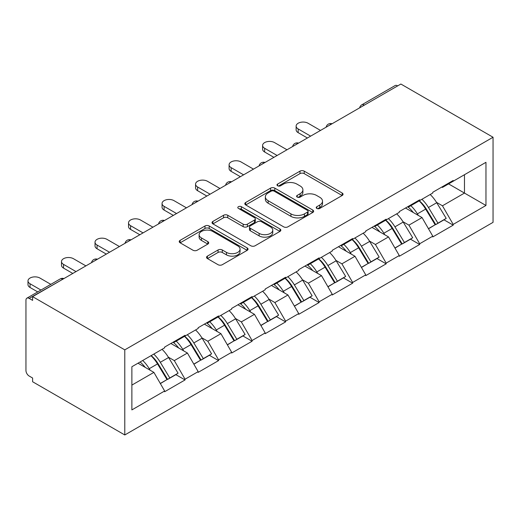<?xml version="1.0" encoding="UTF-8"?>
<svg xmlns="http://www.w3.org/2000/svg" width="519" height="519" viewBox="0 0 519 519"><rect width="100%" height="100%" fill="white"/><g stroke="black" fill="none" stroke-linecap="round" stroke-linejoin="round"><path stroke-width="0.78" d="M316.817 208.43A2.089 1.207 0 0 0 319.775 208.43L342.183 195.494A2.984 1.719 0 0 0 343.053 194.275A2.984 1.719 0 0 0 342.183 193.055L304.218 171.14A2.984 1.719 0 0 0 300.001 171.14L277.594 184.076A2.089 1.207 0 0 0 276.984 184.926A2.089 1.207 0 0 0 277.594 185.783A2.089 1.207 0 0 0 280.545 185.783L283.445 184.109A9.543 5.508 0 0 1 296.946 184.109L300.105 185.932A9.543 5.508 0 0 1 302.901 189.831A9.543 5.508 0 0 1 300.105 193.723L297.205 195.397A2.089 1.207 0 0 0 296.596 196.253A2.089 1.207 0 0 0 297.205 197.103A2.089 1.207 0 0 0 300.157 197.103L303.057 195.429A9.543 5.508 0 0 1 316.558 195.429L319.717 197.259A9.543 5.508 0 0 1 322.513 201.151A9.543 5.508 0 0 1 319.717 205.05L316.817 206.724A2.089 1.207 0 0 0 316.207 207.574A2.089 1.207 0 0 0 316.817 208.43L316.817 206.724M207.418 256.127A2.984 1.719 0 0 0 206.543 257.346A2.984 1.719 0 0 0 207.418 258.566L218.064 264.709A2.984 1.719 0 0 0 222.288 264.709L247.174 250.346A2.984 1.719 0 0 0 248.043 249.126A2.984 1.719 0 0 0 247.174 247.907L209.209 225.992A2.984 1.719 0 0 0 204.992 225.992L180.106 240.362A2.984 1.719 0 0 0 179.23 241.575A2.984 1.719 0 0 0 180.106 242.795L192.971 250.223A2.984 1.719 0 0 0 197.188 250.223L207.84 244.073A2.984 1.719 0 0 0 208.709 242.853A2.984 1.719 0 0 0 207.84 241.64L201.456 237.955A7.98 4.606 0 0 1 199.121 234.698A7.98 4.606 0 0 1 204.045 230.442A7.98 4.606 0 0 1 212.745 231.442L237.734 245.87A7.98 4.606 0 0 1 240.07 249.126A7.98 4.606 0 0 1 235.146 253.382A7.98 4.606 0 0 1 226.453 252.383L222.288 249.976A2.984 1.719 0 0 0 218.064 249.976L207.418 256.127L207.418 258.566M32.613 296.654L400.876 84.033L493.05 137.25L124.787 349.864L32.613 296.654L32.613 300.371L29.174 298.386A4.561 2.634 -120 0 0 26.897 298.166A4.561 2.634 -120 0 0 25.95 300.248L25.95 370.462A4.561 2.634 -120 0 0 29.174 376.041L32.613 378.027L32.613 381.75L124.787 434.967L124.787 349.864M283.659 226.842A2.984 1.719 0 0 0 287.876 226.842L312.762 212.479A2.984 1.719 0 0 0 313.632 211.259A2.984 1.719 0 0 0 312.762 210.039L274.798 188.125A2.984 1.719 0 0 0 270.581 188.125L245.695 202.494A2.984 1.719 0 0 0 244.819 203.708A2.984 1.719 0 0 0 245.695 204.927L283.659 226.842M239.253 208.878A2.089 1.207 0 0 1 241.374 209.176L241.374 206.692L279.968 228.976A2.984 1.719 0 0 1 280.837 230.196A2.984 1.719 0 0 1 279.968 231.409L255.082 245.779A2.984 1.719 0 0 1 250.859 245.779L212.9 223.864L212.9 221.425A2.984 1.719 0 0 0 212.024 222.645A2.984 1.719 0 0 0 212.9 223.864M212.9 221.425L223.553 215.275A2.984 1.719 0 0 1 227.77 215.275L243.164 224.163A2.984 1.719 0 0 0 247.381 224.163L254.446 220.088A2.984 1.719 0 0 0 255.322 218.869A2.984 1.719 0 0 0 254.446 217.649L238.422 208.398A2.089 1.207 0 0 1 237.806 207.548A2.089 1.207 0 0 1 239.097 206.432A2.089 1.207 0 0 1 241.374 206.692M124.787 434.967L493.05 222.346L493.05 137.25M151.146 355.612A20.358 11.755 -120 0 1 158.113 363.761L167.605 379.428L175.876 374.653L185.049 379.947L185.049 379.207L174.306 360.601L168.357 357.163M185.049 379.947L164.64 391.735L164.64 390.989L131.878 409.906L131.878 366.738L164.64 347.821L164.64 347.075L185.049 335.293L185.049 336.04L198.161 328.469L198.161 327.723L218.57 315.941L218.57 316.687L231.675 309.116L231.675 308.377L252.085 296.589L252.085 297.335L265.196 289.764L265.196 289.025L285.606 277.237L285.606 277.983L298.71 270.418L298.71 269.672L319.12 257.885L319.12 258.631L332.231 251.066L332.231 250.32L352.641 238.539L352.641 239.278L365.746 231.714L365.746 230.968L386.155 219.187L386.155 219.926L399.267 212.362L399.267 211.616L419.676 199.834L419.676 200.581L432.781 193.01L432.781 192.264L453.191 180.482L453.191 181.228L485.959 162.311L485.959 205.479L453.191 224.396L442.454 205.79L436.498 202.352M419.287 200.801A20.358 11.755 -120 0 1 426.255 208.949L435.746 224.617L444.017 219.842L453.191 225.142L453.191 224.396M453.191 225.142L432.781 236.924L432.781 236.177L419.676 243.748L408.933 225.142L402.984 221.704M385.766 220.153A20.358 11.755 -120 0 1 392.74 228.302L402.225 243.969L410.497 239.194L419.676 244.488L419.676 243.748M419.676 244.488L399.267 256.276L399.267 255.53L386.155 263.101L375.419 244.488L369.463 241.056M352.252 239.506A20.358 11.755 -120 0 1 359.219 247.654L368.711 263.321L376.982 258.546L386.155 263.84L386.155 263.101M386.155 263.84L365.746 275.628L365.746 274.882L352.641 282.446L341.898 263.84L335.949 260.408M318.731 258.858A20.358 11.755 -120 0 1 325.705 267.006L335.19 282.673L343.461 277.892L352.641 283.192L352.641 282.446M352.641 283.192L332.231 294.98L332.231 294.234L319.12 301.798L308.377 283.192L302.428 279.754M285.216 278.21A20.358 11.755 -120 0 1 292.184 286.358L301.675 302.019L309.947 297.244L319.12 302.545L319.12 301.798M319.12 302.545L298.71 314.326L298.71 313.586L285.606 321.151L274.862 302.545L268.913 299.106M251.696 297.556A20.358 11.755 -120 0 1 258.67 305.704L268.154 321.371L276.426 316.596L285.606 321.897L285.606 321.151M285.606 321.897L265.196 333.678L265.196 332.939L252.085 340.503L241.341 321.897L235.392 318.458M218.181 316.908A20.358 11.755 -120 0 1 225.149 325.056L234.64 340.724L242.911 335.949L252.085 341.249L252.085 340.503M252.085 341.249L231.675 353.03L231.675 352.284L218.57 359.855L207.827 341.249L201.878 337.811M184.66 336.26A20.358 11.755 -120 0 1 191.634 344.408L201.119 360.076L209.391 355.301L218.57 360.601L218.57 359.855M218.57 360.601L198.161 372.383L198.161 371.636L185.049 379.207M173.664 341.865L174.306 342.242L185.049 336.04M174.306 360.601L187.417 353.03L170.868 343.481M198.161 371.636L187.417 353.03M207.185 322.513L207.827 322.889L218.57 316.687M207.827 341.249L220.932 333.678L204.389 324.128M231.675 352.284L220.932 333.678M240.699 303.167L241.341 303.537L252.085 297.335M241.341 321.897L254.453 314.326L237.91 304.776M265.196 332.939L254.453 314.326M274.22 283.815L274.862 284.185L285.606 277.983M274.862 302.545L287.967 294.98L271.424 285.424M298.71 313.586L287.967 294.98M307.735 264.463L308.377 264.833L319.12 258.631M308.377 283.192L321.488 275.628L304.945 266.072M332.231 294.234L321.488 275.628M341.255 245.111L341.898 245.481L352.641 239.278M341.898 263.84L355.002 256.276L338.459 246.726M365.746 274.882L355.002 256.276M374.77 225.759L375.419 226.128L386.155 219.926M375.419 244.488L388.523 236.924L371.98 227.374M399.267 255.53L388.523 236.924M408.291 206.406L408.933 206.783L419.676 200.581M408.933 225.142L422.038 217.571L405.495 208.022M432.781 236.177L422.038 217.571M397.651 85.895L364.351 105.123M362.976 105.915A4.561 2.634 120 0 1 364.137 105A4.561 2.634 60 0 0 361.86 104.773L395.16 85.544A4.561 2.634 60 0 1 397.437 85.771M441.805 187.054L442.454 187.43L453.191 181.228M442.454 205.79L464.473 193.074L464.473 174.715L485.959 162.311M448.572 183.895L485.959 205.479M131.878 385.098L153.896 372.383L137.996 363.203M164.64 390.989L153.896 372.383M425.788 209.313L426.852 209.929M392.267 228.665L393.331 229.281M358.752 248.017L359.816 248.633M325.231 267.369L326.295 267.986M291.717 286.722L292.781 287.331M258.196 306.074L259.26 306.684M224.682 325.419L225.746 326.036M191.161 344.772L192.225 345.388M157.64 364.124L158.704 364.74M317.654 208.722L319.717 207.529A9.543 5.508 0 0 0 322.513 203.636L322.513 201.151M302.901 189.831L302.901 192.309A9.543 5.508 0 0 1 300.105 196.208L298.042 197.402M342.138 195.514L304.218 173.618A2.984 1.719 0 0 0 300.001 173.618L278.431 186.074M312.723 212.498L274.798 190.603A2.984 1.719 0 0 0 270.581 190.603L245.734 204.953M307.488 212.109A2.089 1.207 0 0 0 308.098 211.259A2.089 1.207 0 0 0 307.488 210.409L274.168 191.167A2.089 1.207 0 0 0 271.216 191.167L268.154 192.932A9.543 5.508 0 0 0 265.358 196.831A9.543 5.508 0 0 0 268.154 200.73L290.932 213.88A9.543 5.508 0 0 0 304.432 213.88L307.488 212.109L307.488 214.594A2.089 1.207 0 0 0 308.098 213.737L308.098 211.259M265.358 196.831L265.358 199.309A9.543 5.508 0 0 0 268.154 203.208L268.154 200.73M307.488 214.594L304.432 216.358A9.543 5.508 0 0 1 290.932 216.358L268.154 203.208M212.939 223.884L223.553 217.759L223.553 215.275M255.322 218.869L255.322 221.347A2.984 1.719 0 0 1 254.446 222.567L247.381 226.647A2.984 1.719 0 0 1 243.164 226.647L227.77 217.759A2.984 1.719 0 0 0 223.553 217.759M241.374 209.176L279.929 231.435M259.137 233.388A7.98 4.606 0 0 0 267.836 234.387A7.98 4.606 0 0 0 272.76 230.131A7.98 4.606 0 0 0 270.425 226.874L261.615 221.788A2.984 1.719 0 0 0 257.398 221.788L250.333 225.869A2.984 1.719 0 0 0 249.464 227.088A2.984 1.719 0 0 0 250.333 228.308L259.137 233.388L259.137 235.873A7.98 4.606 0 0 0 267.836 236.872A7.98 4.606 0 0 0 272.76 232.616L272.76 230.131M249.464 227.088L249.464 229.567A2.984 1.719 0 0 0 250.333 230.786L250.333 228.308M259.137 235.873L250.333 230.786M240.07 249.126L240.07 251.605A7.98 4.606 0 0 1 235.146 255.861A7.98 4.606 0 0 1 226.453 254.861L222.288 252.461A2.984 1.719 0 0 0 218.064 252.461L207.457 258.585M199.121 234.698L199.121 237.177A7.98 4.606 0 0 0 201.456 240.433L201.456 237.955M207.801 244.099L201.456 240.433M247.128 250.366L209.209 228.47A2.984 1.719 0 0 0 204.992 228.47L180.145 242.821M298.172 128.939L298.172 132.663A6.987 4.035 180 0 1 296.128 129.808L296.128 126.085A6.987 4.035 0 0 0 298.172 128.939L310.634 136.134M320.521 130.431L308.059 123.237A6.987 4.035 0 0 0 300.443 122.361A6.987 4.035 0 0 0 296.128 126.085M430.193 194.508A24.918 14.383 60 0 1 436.726 202.715L428.454 207.49A24.918 14.383 -120 0 0 421.921 199.283M428.454 207.49L437.939 223.157L446.21 218.382L436.726 202.715M435.746 224.617L437.939 223.157M444.017 219.842L446.21 218.382M407.675 206.763A20.358 11.755 60 0 1 413.293 212.524M410.853 205.667A24.918 14.383 60 0 1 417.386 213.88L418.32 215.424M428.519 228.788L435.149 224.772L425.658 209.105A24.918 14.383 -120 0 0 419.125 200.892M435.149 224.772L428.435 228.645M298.172 132.663L307.41 137.996M264.658 148.291L264.658 152.015A6.987 4.035 180 0 1 262.608 149.161L262.608 145.437A6.987 4.035 0 0 0 264.658 148.291L277.12 155.486M287.001 149.783L274.538 142.589A6.987 4.035 0 0 0 266.922 141.713A6.987 4.035 0 0 0 262.608 145.437M396.678 213.854A24.918 14.383 60 0 1 403.205 222.067L394.933 226.842A24.918 14.383 -120 0 0 388.407 218.635M394.933 226.842L404.424 242.509L412.696 237.734L403.205 222.067M402.225 243.969L404.424 242.509M410.497 239.194L412.696 237.734M374.16 226.115A20.358 11.755 60 0 1 379.772 231.87M377.339 225.019A24.918 14.383 60 0 1 383.865 233.232L384.806 234.776M394.998 248.14L401.628 244.125L392.137 228.457A24.918 14.383 -120 0 0 385.611 220.244M401.628 244.125L394.914 247.998M264.658 152.015L273.896 157.348M231.137 167.643L231.137 171.367A6.987 4.035 180 0 1 229.093 168.513L229.093 164.789A6.987 4.035 0 0 0 231.137 167.643L243.599 174.838M253.486 169.129L241.024 161.934A6.987 4.035 0 0 0 233.407 161.065A6.987 4.035 0 0 0 229.093 164.789M363.157 233.206A24.918 14.383 60 0 1 369.69 241.419L361.419 246.194A24.918 14.383 -120 0 0 354.886 237.981M361.419 246.194L370.903 261.861L379.175 257.087L369.69 241.419M368.711 263.321L370.903 261.861M376.982 258.546L379.175 257.087M340.639 245.461A20.358 11.755 60 0 1 346.257 251.222M343.818 244.371A24.918 14.383 60 0 1 350.351 252.584L351.285 254.128M361.484 267.493L368.107 263.47L358.623 247.81A24.918 14.383 -120 0 0 352.09 239.596M368.107 263.47L361.399 267.35M231.137 171.367L240.375 176.7M197.622 186.996L197.622 190.713A6.987 4.035 180 0 1 195.572 187.865L195.572 184.141A6.987 4.035 0 0 0 197.622 186.996L210.085 194.19M219.965 188.481L207.503 181.287A6.987 4.035 0 0 0 199.886 180.411A6.987 4.035 0 0 0 195.572 184.141M329.643 252.558A24.918 14.383 60 0 1 336.169 260.772L327.898 265.546A24.918 14.383 -120 0 0 321.371 257.333M327.898 265.546L337.389 281.214L345.66 276.439L336.169 260.772M335.19 282.673L337.389 281.214M343.461 277.892L345.66 276.439M307.125 264.813A20.358 11.755 60 0 1 312.736 270.574M310.304 263.723A24.918 14.383 60 0 1 316.83 271.937L317.771 273.481M327.963 286.845L334.593 282.823L325.102 267.162A24.918 14.383 -120 0 0 318.575 258.949M334.593 282.823L327.878 286.702M197.622 190.713L206.86 196.052M164.101 206.348L164.101 210.065A6.987 4.035 180 0 1 162.058 207.217L162.058 203.493A6.987 4.035 0 0 0 164.101 206.348L176.564 213.543M186.451 207.834L173.988 200.639A6.987 4.035 0 0 0 166.372 199.763A6.987 4.035 0 0 0 162.058 203.493M296.122 271.911A24.918 14.383 60 0 1 302.655 280.124L294.377 284.899A24.918 14.383 -120 0 0 287.85 276.685M294.377 284.899L303.868 300.566L312.14 295.785L302.655 280.124M301.675 302.019L303.868 300.566M309.947 297.244L312.14 295.785M273.604 284.165A20.358 11.755 60 0 1 279.222 289.926M276.783 283.076A24.918 14.383 60 0 1 283.316 291.289L284.25 292.833M294.448 306.197L301.072 302.175L291.587 286.507A24.918 14.383 -120 0 0 285.054 278.301M301.072 302.175L294.364 306.054M164.101 210.065L173.34 215.398M130.587 225.7L130.587 229.417A6.987 4.035 180 0 1 128.537 226.563L128.537 222.846A6.987 4.035 0 0 0 130.587 225.7L143.049 232.895M152.93 227.186L140.467 219.991A6.987 4.035 0 0 0 132.851 219.115A6.987 4.035 0 0 0 128.537 222.846M262.608 291.263A24.918 14.383 60 0 1 269.134 299.476L260.862 304.251A24.918 14.383 -120 0 0 254.329 296.038M260.862 304.251L270.347 319.918L278.625 315.137L269.134 299.476M268.154 321.371L270.347 319.918M276.426 316.596L278.625 315.137M240.089 303.518A20.358 11.755 60 0 1 245.701 309.279M243.268 302.428A24.918 14.383 60 0 1 249.795 310.634L250.735 312.185M260.927 325.549L267.557 321.527L258.066 305.86A24.918 14.383 -120 0 0 251.54 297.653M267.557 321.527L260.843 325.4M130.587 229.417L139.825 234.75M97.066 245.046L97.066 248.77A6.987 4.035 180 0 1 95.022 245.915L95.022 242.198A6.987 4.035 0 0 0 97.066 245.046L109.528 252.24M119.415 246.538L106.953 239.343A6.987 4.035 0 0 0 99.337 238.468A6.987 4.035 0 0 0 95.022 242.198M229.087 310.615A24.918 14.383 60 0 1 235.62 318.822L227.341 323.603A24.918 14.383 -120 0 0 220.815 315.39M227.341 323.603L236.833 339.264L245.104 334.489L235.62 318.822M234.64 340.724L236.833 339.264M242.911 335.949L245.104 334.489M206.568 322.87A20.358 11.755 60 0 1 212.187 328.631M209.747 321.78A24.918 14.383 60 0 1 216.28 329.987L217.214 331.531M227.406 344.895L234.037 340.879L224.552 325.212A24.918 14.383 -120 0 0 218.019 316.999M234.037 340.879L227.328 344.752M97.066 248.77L106.304 254.102M63.552 264.398L63.552 268.122A6.987 4.035 180 0 1 61.502 265.267L61.502 261.544A6.987 4.035 0 0 0 63.552 264.398L76.014 271.593M85.895 265.89L73.432 258.696A6.987 4.035 0 0 0 65.816 257.82A6.987 4.035 0 0 0 61.502 261.544M195.572 329.967A24.918 14.383 60 0 1 202.099 338.174L193.827 342.949A24.918 14.383 -120 0 0 187.294 334.742M193.827 342.949L203.312 358.616L211.59 353.841L202.099 338.174M201.119 360.076L203.312 358.616M209.391 355.301L211.59 353.841M173.054 342.222A20.358 11.755 60 0 1 178.666 347.983M176.233 341.126A24.918 14.383 60 0 1 182.759 349.339L183.7 350.883M193.892 364.247L200.522 360.231L191.031 344.564A24.918 14.383 -120 0 0 184.505 336.351M200.522 360.231L193.808 364.104M63.552 268.122L72.79 273.455M30.031 283.75L30.031 287.474A6.987 4.035 180 0 1 27.987 284.62L27.987 280.896A6.987 4.035 0 0 0 30.031 283.75L40.943 290.05M50.83 284.347L39.918 278.048A6.987 4.035 0 0 0 32.301 277.172A6.987 4.035 0 0 0 27.987 280.896M162.051 349.313A24.918 14.383 60 0 1 168.578 357.526L160.306 362.301A24.918 14.383 -120 0 0 153.78 354.094M160.306 362.301L169.797 377.968L178.069 373.193L168.578 357.526M167.605 379.428L169.797 377.968M175.876 374.653L178.069 373.193M140.078 362.003A20.358 11.755 60 0 1 145.151 367.329M142.712 360.478A24.918 14.383 60 0 1 149.245 368.691L150.179 370.235M160.371 383.599L167.001 379.584L157.517 363.916A24.918 14.383 -120 0 0 150.984 355.703M167.001 379.584L160.293 383.457M30.031 287.474L37.718 291.912M62.689 279.287L29.174 298.386M63.636 278.742A4.561 2.634 -60 0 0 62.475 279.164A4.561 2.634 -120 0 0 60.198 278.937L26.897 298.166M329.461 125.267A4.561 2.634 120 0 1 330.616 124.352A4.561 2.634 -60 0 1 331.777 123.931M295.94 144.619A4.561 2.634 120 0 1 297.102 143.705A4.561 2.634 -60 0 1 298.256 143.283M262.426 163.972A4.561 2.634 120 0 1 263.581 163.05A4.561 2.634 -60 0 1 264.742 162.635M228.905 183.317A4.561 2.634 120 0 1 230.066 182.403A4.561 2.634 -60 0 1 231.221 181.987M195.391 202.669A4.561 2.634 120 0 1 196.545 201.755A4.561 2.634 -60 0 1 197.707 201.333M161.87 222.022A4.561 2.634 120 0 1 163.031 221.107A4.561 2.634 -60 0 1 164.186 220.685M128.355 241.374A4.561 2.634 120 0 1 129.51 240.459A4.561 2.634 -60 0 1 130.671 240.038M94.834 260.726A4.561 2.634 120 0 1 95.996 259.811A4.561 2.634 -60 0 1 97.15 259.39M319.717 207.529L319.717 205.05M297.205 197.103L297.205 195.397M300.105 196.208L300.105 193.723M277.594 185.783L277.594 184.076M300.001 173.618L300.001 171.14M304.218 173.618L304.218 171.14M342.183 195.494L342.183 193.055M245.695 204.927L245.695 202.494M270.581 190.603L270.581 188.125M274.798 190.603L274.798 188.125M312.762 212.479L312.762 210.039M290.932 216.358L290.932 213.88M304.432 216.358L304.432 213.88M227.77 217.759L227.77 215.275M243.164 226.647L243.164 224.163M247.381 226.647L247.381 224.163M254.446 222.567L254.446 220.088M279.968 231.409L279.968 228.976M218.064 252.461L218.064 249.976M222.288 252.461L222.288 249.976M226.453 254.861L226.453 252.383M207.84 244.073L207.84 241.64M180.106 242.795L180.106 240.362M204.992 228.47L204.992 225.992M209.209 228.47L209.209 225.992M247.174 250.346L247.174 247.907M425.658 209.105L417.386 213.88M392.137 228.457L383.865 233.232M358.623 247.81L350.351 252.584M325.102 267.162L316.83 271.937M291.587 286.507L283.316 291.289M258.066 305.86L249.795 310.634M224.552 325.212L216.28 329.987M191.031 344.564L182.759 349.339M157.517 363.916L149.245 368.691M361.86 104.773A4.561 4.561 0 0 0 359.667 107.829M332.082 123.756A4.561 4.561 0 0 0 326.146 127.181M298.561 143.108A4.561 4.561 0 0 0 292.632 146.533M265.047 162.46A4.561 4.561 0 0 0 259.111 165.879M231.526 181.806A4.561 4.561 0 0 0 225.596 185.231M198.005 201.158A4.561 4.561 0 0 0 192.075 204.583M164.491 220.51A4.561 4.561 0 0 0 158.561 223.936M130.97 239.862A4.561 4.561 0 0 0 125.04 243.288M97.455 259.215A4.561 4.561 0 0 0 91.526 262.64M63.934 278.567A4.561 4.561 0 0 0 60.198 278.937"/></g></svg>
